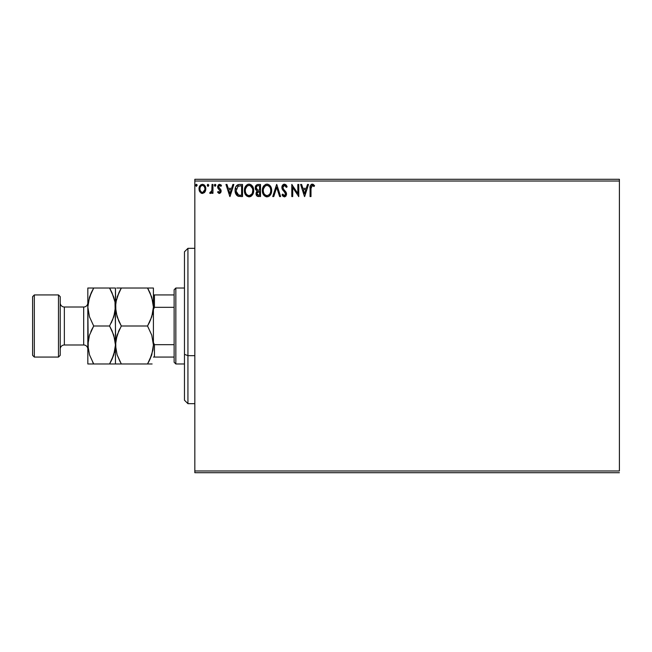 <?xml version="1.0" encoding="UTF-8"?>
<svg xmlns="http://www.w3.org/2000/svg" width="652" height="652" viewBox="0 0 652 652"><rect width="100%" height="100%" fill="white"/><g stroke="black" fill="none" stroke-linecap="round" stroke-linejoin="round"><path stroke-width="0.98" d="M194.834 181.028L619.4 181.028L619.4 470.972L194.834 470.972L194.834 181.028L194.834 472.7L619.4 472.7L194.834 472.7L194.834 470.972L619.4 470.972L619.4 181.028L194.834 181.028L194.834 179.3L194.834 181.028M204.924 191.998L205.779 188.078L203.921 184.744L202.422 184.32L200.922 184.744L199.21 187.311L199.512 191.289L201.672 193.359L204.451 192.584L202.422 193.465L204.924 191.998L205.828 188.868C205.853 186.358 204.72 184.85 202.422 184.32C200.123 184.85 198.99 186.366 199.015 188.868L199.919 192.006L202.609 193.457M212.022 184.475L212.951 184.475L212.022 184.475L211.81 190.775L209.7 193.155L210.963 193.318L212.022 192.006L212.022 193.31L212.951 193.31L212.951 184.475L212.951 193.31L212.951 184.475L212.022 184.475L211.884 190.474L209.7 193.155L210.409 193.465L212.022 192.006L212.022 193.31L212.951 193.31L212.022 193.31M219.398 193.465L220.743 192.69L221.15 190.791L220.645 189.43L218.754 187.67L218.599 186.333L219.414 185.437L220.938 186.333L221.476 185.518L219.561 184.32L218.363 184.834L217.605 186.651L218.012 188.42L220.221 190.979L219.537 192.348L218.143 191.444L217.605 192.201L218.844 193.342L219.398 193.465L221.167 191.142L220.865 189.781L218.534 186.831L219.667 185.404L220.938 186.333L221.476 185.518L219.561 184.32L217.605 186.871L217.907 188.241L220.237 191.191L219.333 192.381L218.143 191.444L217.605 192.201L219.398 193.465M239.202 184.492L237.132 185.16L235.649 187.238L235.103 190.368L235.502 193.179L237.833 196.122L242.536 196.562L242.536 184.475L239.732 184.475C236.505 184.915 234.964 186.88 235.103 190.368C234.964 192.845 235.869 194.761 237.833 196.122L242.536 196.562L242.536 184.475L242.536 196.562L240.702 196.562M258.086 184.475L260.507 184.475L257.173 184.622L255.625 186.089L255.348 188.868L257.149 190.995L256.277 192.144L256.049 194.149L257.116 196.154L260.507 196.562L260.507 184.475L260.507 196.562L260.507 184.475L258.086 184.475C256.203 184.769 255.25 185.91 255.242 187.906L257.149 190.995L256.016 193.562C256.032 195.47 256.953 196.464 258.795 196.562L258.542 196.554M273.75 196.562L272.74 196.562L276.611 184.475L272.74 196.562L273.75 196.562L276.692 187.393L279.627 196.562L280.637 196.562L276.766 184.475L280.637 196.562L276.766 184.475L272.74 196.562L273.75 196.562L276.692 187.393L279.627 196.562L280.637 196.562L279.627 196.562M297.834 184.475L297.834 193.465L291.794 184.475L291.794 196.562L292.724 196.562L292.724 187.548L298.763 196.562L298.763 184.475L297.834 184.475L298.763 184.475L297.834 184.475L297.834 193.465L291.794 184.475L291.794 196.562L292.724 196.562L292.724 187.548L298.763 196.562L298.763 184.475L298.567 196.562M310.996 188.518L311.835 185.518L314.085 186.488L314.557 185.559L312.455 184.174L310.458 185.347L310.067 196.562L310.996 196.562L310.996 188.518L312.292 185.404L314.085 186.488L314.557 185.559L312.275 184.166C310.433 184.793 309.7 186.211 310.067 188.404L310.067 196.562L310.996 196.562L311.004 188.053M307.508 184.475L308.518 184.475L304.647 196.562L308.518 184.475L307.508 184.475L306.269 188.346L302.87 188.346L301.632 184.475L300.621 184.475L304.492 196.562L308.518 184.475L307.508 184.475L306.269 188.346L302.87 188.346L301.632 184.475L300.621 184.475L304.492 196.562L300.621 184.475L301.632 184.475M284.427 184.166L282.528 185.274L281.876 187.434L282.479 189.585L285.454 193.269L284.9 195.502L283.816 195.478L282.764 194.084L282.031 194.826L282.927 196.187L284.37 196.871L286.008 195.926L286.497 193.571L285.861 191.916L283.115 188.64L282.944 186.627L284.5 185.404L286.391 187.417L287.149 186.806L285.82 184.687L284.427 184.166C282.748 184.532 281.9 185.624 281.876 187.434L285.6 194.1L284.378 195.633L282.764 194.084L282.031 194.826L284.37 196.871L286.53 194.051L286.049 192.21L283.115 188.64L282.805 187.458L284.5 185.404L286.391 187.417L287.149 186.806L284.427 184.166M271.656 190.465L271.045 187.295L269.871 185.478L268.07 184.32L265.918 184.32L264.125 185.51L262.617 188.363L262.617 192.699L264.989 196.268L268.143 196.7L270.572 194.63L271.656 190.465C271.697 187.026 270.148 184.923 266.994 184.166C263.848 184.956 262.308 187.075 262.365 190.523C262.3 194.011 263.873 196.122 267.067 196.871C270.197 196.048 271.721 193.913 271.656 190.465L271.639 189.919M253.693 190.465L253.074 187.295L251.9 185.478L250.099 184.32L247.956 184.32L246.163 185.51L244.647 188.363L244.655 192.699L247.026 196.268L250.172 196.7L252.609 194.63L253.693 190.465C253.734 187.026 252.177 184.923 249.031 184.166C245.885 184.956 244.337 187.075 244.394 190.523C244.337 194.011 245.902 196.122 249.105 196.871C252.226 196.048 253.758 193.913 253.693 190.465M232.854 184.475L233.864 184.475L229.993 196.562L233.864 184.475L232.854 184.475L231.615 188.346L228.216 188.346L226.977 184.475L225.967 184.475L229.838 196.562L233.864 184.475L232.854 184.475L231.615 188.346L228.216 188.346L226.977 184.475L225.967 184.475L229.838 196.562L225.967 184.475L226.977 184.475M215.119 184.32L215.893 185.331L215.119 184.32L214.345 185.331L215.119 184.32L215.893 185.331L215.706 184.663L214.948 184.345L214.394 184.981L214.948 186.309L215.893 185.331L215.119 186.333L215.893 185.331L215.119 186.333L214.345 185.331L215.209 186.325M207.222 185.331L207.996 184.32L207.222 185.331L207.996 186.333L207.222 185.331L207.996 184.32L208.73 184.981L207.523 184.524L207.662 186.244L208.33 186.244L208.77 185.331L207.662 186.244M196.382 184.32L197.157 185.331L196.382 184.32L195.608 185.331L196.382 184.32L197.157 185.331L196.961 184.663L196.211 184.345L195.649 184.981L196.211 186.309L197.157 185.331L196.382 186.333L197.157 185.331L196.382 186.333L195.608 185.331L196.382 186.333M619.4 179.3L194.834 179.3L619.4 179.3L619.4 181.028L619.4 179.3M310.996 196.562L310.067 196.562M310.124 186.782L310.189 186.252L310.124 186.782M311.314 184.402L311.852 184.206M312.275 184.166L314.557 185.559L313.808 186.244M314.085 186.488L312.292 185.404M313.376 185.901L312.903 185.584M311.045 187.116L311.012 187.58M313.563 184.606L312.96 184.288M304.574 193.644L303.27 189.585L305.87 189.585L304.574 193.644L303.27 189.585L305.87 189.585L304.574 193.644M292.724 196.562L291.794 196.562L292.006 184.475M286.171 185.046L286.603 185.665M286.945 186.342L286.391 187.417L286.089 186.757M284.859 185.461L284.133 185.453M283.408 185.877L283.074 186.342M282.838 187.042L282.829 187.76M282.813 187.246L283.653 189.447M284.223 190.115L285.959 192.063M286.407 193.082L286.261 192.642M286.513 193.807L286.521 194.296M286.497 194.549L286.008 195.926M285.706 196.293L284.671 196.839M282.031 194.826L282.764 194.084L282.984 194.483M283.816 195.478L284.517 195.624M285.527 194.638L285.6 194.1M285.266 192.886L284.875 192.348M284.973 192.454L283.889 191.329M283.498 190.922L282.789 190.058M282.226 189.088L282.039 188.558M282.031 188.526L281.925 188.037M282.536 185.258L283.041 184.695M283.343 184.467L283.856 184.247M283.049 194.598L282.764 194.084M282.438 195.535L282.927 196.187M271.591 191.558L271.517 192.079M271.403 192.609L271.265 193.09M271.118 193.505L270.882 194.06M270.873 194.084L270.58 194.622L270.873 194.084M270.27 195.087L269.928 195.494M269.594 195.836L269.113 196.211L269.594 195.828M266.521 196.831L265.983 196.725M264.142 195.551L262.846 193.424M262.837 193.391L262.626 192.707M262.365 190.523L262.381 189.976M263.066 187.116L262.666 188.175M263.481 186.358L264.117 185.518M265.519 184.475L266.432 184.206M267.548 184.206L268.062 184.32M269.162 184.858L269.863 185.478M270.531 186.333L269.871 185.478L270.531 186.325M271.053 187.303L271.265 187.866M271.525 188.909L271.591 189.373M262.381 191.069L262.422 191.615M262.87 193.481L263.481 194.703M270.393 192.658L270.596 191.867M267.532 195.584L267.027 195.633C264.492 194.989 263.245 193.294 263.294 190.523L263.343 191.395L263.294 190.523C263.237 187.735 264.476 186.032 267.027 185.404C269.537 186.032 270.776 187.719 270.727 190.474L270.678 189.602L270.727 190.474C270.784 193.236 269.553 194.964 267.027 195.633L267.247 195.624M263.897 193.359L264.329 194.084M263.489 192.226L263.343 191.395M263.93 193.424L263.498 192.258M264.549 194.361L265.038 194.85L264.549 194.361M265.755 185.698L266.163 185.535M263.498 188.77L265.071 186.138M264.419 186.806L263.848 187.776M263.343 189.65L263.498 188.787M270.197 187.817L270.45 188.485M268.665 185.91L269.838 187.165M267.459 185.437L267.882 185.535M270.719 190.906L270.678 191.346M258.216 196.529L257.41 196.317M257.116 196.154L256.383 195.266M256.179 194.728L256.049 194.157M255.91 190.091L255.421 189.129M255.266 188.395L255.348 188.868M255.625 186.105L255.951 185.559M255.763 185.836L256.154 185.307M256.358 188.893L256.171 187.906C256.252 186.423 257.035 185.698 258.51 185.714L259.577 185.714L259.577 190.205L257.63 190.066L259.105 190.205L257.63 190.066L256.179 187.646L256.22 188.436M257.573 195.054L256.986 193.049L257.833 191.68L259.105 191.444L258.379 191.501M256.986 193.057L259.577 191.444L259.577 195.323L258.616 195.323L256.945 193.546L257.32 194.818M257.736 191.737L257.027 192.837M257.304 189.936L256.546 189.251M256.22 187.377L257.108 185.983M256.986 193.049L257.116 192.576M259.105 191.444L259.577 191.444L259.577 195.323L258.616 195.323M253.628 191.525L253.547 192.095M253.432 192.625L253.294 193.09M253.147 193.514L252.911 194.06M252.903 194.092L252.609 194.622M252.3 195.087L249.097 196.871M246.195 195.567L244.883 193.432M244.867 193.383L244.655 192.69M245.095 187.116L245.494 186.382M245.511 186.358L246.749 184.956M247.556 184.475L248.469 184.206M249.586 184.206L250.091 184.32M251.191 184.85L251.892 185.47M253.294 187.866L252.56 186.325M253.563 188.909L253.628 189.365M250.865 196.391L251.631 195.828M245.502 186.374L244.867 187.67M244.647 188.363L244.459 189.439M244.41 191.069L244.459 191.615M244.899 193.481L245.519 194.703M251.346 186.472L250.327 185.69L252.487 188.485M252.43 192.658L252.764 190.474C252.821 193.236 251.582 194.964 249.064 195.633L248.624 195.592L249.064 195.633C246.521 194.989 245.282 193.294 245.323 190.523C245.266 187.735 246.513 186.032 249.064 185.404C251.574 186.032 252.805 187.719 252.764 190.474L252.634 191.867M251.607 194.231L249.276 195.624M245.934 193.359L246.366 194.084M245.323 190.523L245.372 189.65L245.323 190.523M245.527 192.226L245.372 191.395M245.967 193.424L245.527 192.258M246.586 194.361L247.067 194.85L246.586 194.361M247.784 185.698L248.192 185.535M245.535 188.77L247.1 186.138M246.448 186.806L245.877 187.776M252.764 190.474L252.715 189.602L252.764 190.474M252.226 187.817L251.876 187.165M249.496 185.437L249.92 185.535M250.148 195.396L251.403 194.475M239.251 196.48L238.591 196.374M236.749 195.339L235.543 193.285M235.364 192.666L235.233 192.063M235.119 189.814L235.152 189.308M237.418 184.972L236.423 185.853M238.078 184.695L237.654 184.858M238.086 184.695L238.64 184.565M238.665 184.557L239.194 184.5M236.823 193.644L238.64 195.087L236.057 191.052L238.127 186.024L237.581 186.35L241.607 185.714L241.607 195.323L238.322 194.981L236.513 193.033M240.319 195.307L239.643 195.266M236.13 189.096L236.228 188.599M229.92 193.644L228.616 189.585L231.215 189.585L229.92 193.644L228.616 189.585L231.215 189.585L229.92 193.644M217.605 192.201L218.143 191.444L219.333 192.381L220.237 191.191L219.724 190.017M220.189 191.574L219.594 189.887M220.221 191.395L220.009 190.384M217.907 188.241L217.613 186.643M219.561 184.32L221.476 185.518L220.938 186.333L220.409 185.706M221.118 185.046L220.669 184.671M220.938 186.333L219.414 185.437M218.819 185.885L218.599 186.333M218.591 186.374L218.754 187.67L220.066 188.844M220.938 189.944L221.158 191.354M219.74 188.583L219.202 188.167M210.955 193.326L211.411 192.968M210.311 193.448L209.7 193.155L210.148 192.218L210.816 192.324M210.409 193.465L209.7 193.155L210.409 193.465M210.343 192.324L211.884 190.474L211.99 189.349M210.148 192.218L210.563 192.381M211.729 191.077L211.908 190.286M212.022 188.053L212.022 187.442M208.77 185.331L207.996 184.32M201.721 193.375L200.979 193.065M199.528 191.329L199.243 190.571M199.235 190.531L199.064 189.716M199.504 186.505L199.846 185.877M202.617 184.329L203.921 184.744L205.29 186.39M204.166 184.915L204.614 185.347M205.763 187.915L205.82 188.477M205.779 189.683L205.339 191.28M202.422 185.404L201.835 185.494L202.422 185.404C204.117 185.844 204.94 186.994 204.899 188.86C204.94 190.734 204.117 191.908 202.422 192.381L202.422 192.381C200.734 191.908 199.903 190.734 199.944 188.86L200.082 187.695L199.944 188.86C199.903 186.994 200.726 185.836 202.422 185.404L204.157 186.358M204.32 186.611L204.867 188.273M204.867 189.455L204.312 191.134L203.008 192.283M202.128 192.356L200.881 191.606L200.082 190.05M201.607 185.584L200.523 186.611L201.843 185.494M202.902 192.316L204.842 189.675M270.523 188.754L270.678 189.602M266.171 195.494L265.038 194.85M258.51 185.714L259.577 185.714L259.577 190.205L259.105 190.205M245.372 189.65L245.527 188.787M252.56 188.754L252.715 189.602M248.2 195.494L247.067 194.85M240.612 185.714L241.607 185.714L241.607 195.323L240.995 195.323M236.26 192.299L236.138 191.729M238.273 185.967L238.73 185.853M199.944 188.86L199.977 188.273M200.082 187.695L200.523 186.611M203 185.494L203.53 185.747M204.769 190.034L204.312 191.134M201.843 192.283L201.313 192.014M200.082 190.034L199.977 189.455M187.931 355.658L187.931 248.339L187.931 355.658L194.834 355.658L187.931 355.658L187.931 403.661L187.931 355.658L184.475 354.338L187.931 355.658M184.475 251.786L184.475 354.338L184.475 251.786L187.931 248.339L194.834 248.339M184.475 400.214L184.475 354.338L184.475 400.214L187.931 403.661L194.834 403.661M174.125 344.672L174.125 362.243L175.844 363.971L175.844 288.029L174.125 289.757L174.125 344.672L174.125 289.757L175.844 288.029L175.844 363.971L184.475 363.971L175.844 363.971L174.125 362.243L174.125 344.672L154.451 344.672L153.416 342.569L154.451 344.672L154.451 357.068L174.125 357.068L154.451 357.068L154.451 344.672L174.125 344.672M184.475 288.029L175.844 288.029L184.475 288.029M153.416 357.068L154.451 357.068L153.416 357.068M153.416 309.431L154.451 307.328L174.125 307.328L154.451 307.328L154.451 294.932L153.416 294.932L154.451 294.932L154.451 307.328L153.416 309.431M174.125 294.932L154.451 294.932L174.125 294.932M58.484 357.068L60.212 355.34L60.212 296.66L58.484 294.932L58.484 357.068L58.484 294.932L34.328 294.932L32.6 296.66L32.6 355.34L34.328 357.068L34.328 294.932L34.328 357.068L58.484 357.068L34.328 357.068L32.6 355.34L32.6 296.66L34.328 294.932L58.484 294.932L60.212 296.66L60.212 355.34L58.484 357.068M87.824 349.13A4.14 4.14 0 0 0 83.684 344.981L83.684 307.019A4.14 4.14 0 0 0 87.824 302.87A4.14 4.14 0 0 1 83.684 307.019L64.352 307.019L64.352 344.981A4.14 4.14 0 0 0 60.212 349.13A4.14 4.14 0 0 1 64.352 344.981L83.684 344.981A4.14 4.14 0 0 1 87.507 347.524M64.352 307.019A4.14 4.14 0 0 1 60.212 302.87A4.14 4.14 0 0 0 64.352 307.019L83.684 307.019L83.684 344.981L64.352 344.981L64.352 307.019M152.984 349.937L153.416 344.981L151.777 354.737L147.539 363.971L121.313 363.971L117.099 354.794L115.445 344.981L117.075 335.234L121.313 326L147.539 326L151.761 335.177L153.416 344.981L152.984 340.034L153.416 344.981L153.416 307.019L151.777 316.766L147.539 326L121.313 326L117.099 316.823L115.445 307.019L115.86 302.104L118.949 292.561L121.313 288.029L147.539 288.029L151.761 297.206L153.416 307.019L152.984 302.063L153.416 307.019L153.416 288.029L116.749 288.029M152.984 288.029L151.769 288.029L152.984 288.029M150.074 292.919L152.975 302.023L153.416 307.019L152.992 311.925L150.376 320.434M121.313 288.029L118.949 288.029L121.313 288.029L117.083 297.239L119.691 291.028M118.786 321.11L115.877 312.006L115.445 288.029L115.445 307.019L116.455 299.358L115.869 302.063M116.463 337.312L115.445 344.981L115.445 307.019L115.869 311.966L115.445 307.019L115.86 302.104L118.949 292.561M147.539 326L149.903 321.477L147.539 326L151.761 335.177L153.416 344.981L152.992 349.896L149.903 359.439L151.761 354.794L147.539 363.971L149.903 359.448M152.389 314.688L152.984 311.966M119.724 328.942L118.485 331.566M116.463 337.304L115.869 340.034M115.013 288.029L109.569 288.029L113.79 297.206L115.005 302.023L115.869 349.937L115.445 344.981L115.86 340.075L118.949 330.531M120.229 362.007L117.099 354.794L115.445 344.981L115.445 363.971L152.103 363.971M115.869 363.971L115.445 363.971L115.445 344.981L113.807 354.737L109.569 363.971L115.869 363.971M118.949 363.971L121.272 363.971M121.313 326L118.811 321.159M118.949 288.029L117.091 288.029M149.895 363.971L147.539 363.971L149.161 360.972M152.389 314.696L153.416 307.019L153.416 288.029M149.137 323.058L149.903 321.477M148.623 289.993L147.58 288.029M150.058 292.895L147.539 288.029L149.903 288.029M153.416 344.981L153.416 307.019M147.539 363.971L151.769 363.971M114.418 314.696L115.445 307.019L113.807 316.766L109.569 326L113.79 335.177L115.445 344.981L115.013 340.034L115.445 344.981L115.021 349.896L111.94 359.439L113.79 354.794L109.569 363.971L111.19 360.972M111.94 292.569L115.005 302.023L115.445 307.019L115.013 302.063L115.445 307.019L115.021 311.925L112.405 320.434M110.653 289.993L109.569 288.029L87.824 288.029L87.824 307.019L87.824 288.029L91.337 288.029L87.824 288.029M111.068 288.029L109.569 288.029L111.932 292.552M111.166 323.058L111.932 321.477M112.079 330.841L115.005 339.994L115.445 344.981L115.013 349.937M114.426 352.642L115.005 349.977L114.426 352.65M89.463 363.971L87.824 363.971L87.824 307.019L88.256 349.937L87.824 344.981L87.824 363.971L93.701 363.971L89.479 354.794L87.824 344.981L89.463 335.234L93.701 326L89.479 316.823L87.824 307.019L89.463 297.263L92.079 291.028M92.209 363.971L93.701 363.971L89.479 354.794L87.824 344.981L89.463 335.234L93.701 326L89.479 316.823L87.824 307.019L88.256 311.966L87.824 307.019L88.248 302.104L91.337 292.561L89.479 297.206L93.701 288.029L91.337 292.552M92.617 362.007L93.701 363.971L109.569 363.971L93.701 363.971M88.256 302.063L87.824 307.019M88.851 337.304L87.824 344.981M92.103 328.942L90.864 331.566M114.426 314.688L115.013 311.966M113.798 288.029L111.932 288.029M109.569 288.029L91.337 288.029M109.569 326L93.701 326L109.569 326L112.103 330.89M88.256 363.971L91.337 363.971M111.932 359.448L109.569 363.971L111.932 363.971M93.701 326L91.337 330.523M88.851 337.312L88.256 340.034"/></g></svg>
